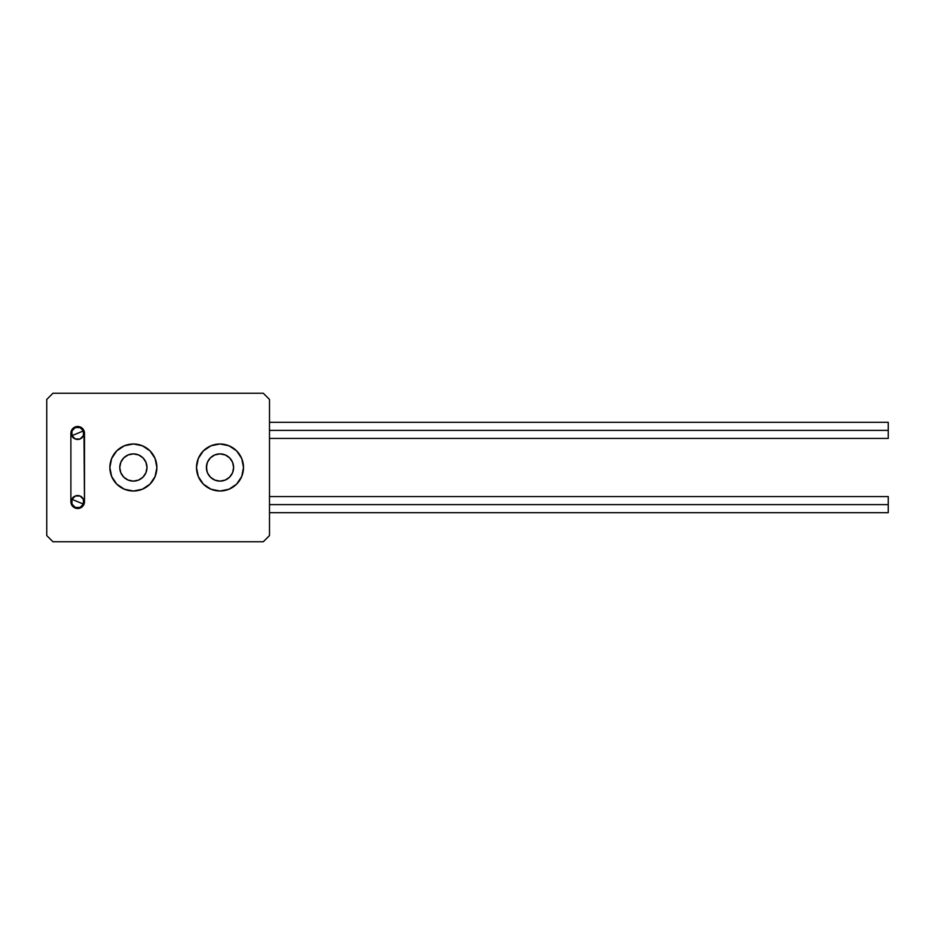 <?xml version="1.0" encoding="UTF-8"?>
<svg xmlns="http://www.w3.org/2000/svg" width="935" height="935" viewBox="0 0 935 935"><rect width="100%" height="100%" fill="white"/><g stroke="black" fill="none" stroke-linecap="round" stroke-linejoin="round"><path stroke-width="1.4" d="M243.509 467.5A23.515 23.515 0 0 1 220.006 491.015A23.515 23.515 0 0 1 196.49 467.5L198.278 476.499L203.374 484.131L211.006 489.227L220.006 491.015L228.993 489.227L236.625 484.131L241.721 476.499L243.509 467.5L241.721 458.501L236.625 450.869L228.993 445.773L220.006 443.985L211.006 445.773L203.374 450.869L198.278 458.501L196.49 467.5A23.515 23.515 0 0 1 220.006 443.985A23.515 23.515 0 0 1 243.509 467.5L243.065 462.918M233.61 467.5A13.616 13.616 0 0 1 220.006 481.116A13.616 13.616 0 0 1 206.39 467.5L207.418 472.713L210.375 477.13L214.793 480.076L220.006 481.116L225.206 480.076L229.624 477.13L232.581 472.713L233.61 467.5L232.581 462.287L229.624 457.869L225.206 454.924L220.006 453.884L214.793 454.924L210.375 457.869L207.418 462.287L206.39 467.5A13.616 13.616 0 0 1 220.006 453.884A13.616 13.616 0 0 1 233.61 467.5L233.353 470.153M156.893 467.5A23.515 23.515 0 0 1 133.378 491.015A23.515 23.515 0 0 1 109.862 467.5L111.651 476.499L116.746 484.131L124.378 489.227L133.378 491.015L142.377 489.227L149.997 484.131L155.093 476.499L156.893 467.5L155.093 458.501L149.997 450.869L142.377 445.773L133.378 443.985L124.378 445.773L116.746 450.869L111.651 458.501L109.862 467.5A23.515 23.515 0 0 1 133.378 443.985A23.515 23.515 0 0 1 156.893 467.5M146.982 467.5A13.616 13.616 0 0 1 133.378 481.116A13.616 13.616 0 0 1 119.762 467.5L120.802 472.713L123.747 477.13L128.165 480.076L133.378 481.116L138.579 480.076L142.997 477.13L145.953 472.713L146.982 467.5L145.953 462.287L142.997 457.869L138.579 454.924L133.378 453.884L128.165 454.924L123.747 457.869L120.802 462.287L119.762 467.5A13.616 13.616 0 0 1 133.378 453.884A13.616 13.616 0 0 1 146.982 467.5M269.502 535.568L269.502 399.432L269.502 535.568L263.308 541.751L52.933 541.751L263.308 541.751L269.502 535.568M263.308 393.249L52.933 393.249L263.308 393.249L269.502 399.432L263.308 393.249M46.75 399.432L46.75 535.568L46.75 399.432L52.933 393.249L46.75 399.432M52.933 541.751L46.75 535.568L52.933 541.751M70.885 501.721L72.872 506.525L77.687 508.523L82.502 506.525L84.489 501.721L83.975 430.673L80.293 426.991L75.08 426.991L71.399 430.673L70.885 433.279L70.885 501.721L70.885 433.279A6.802 6.802 0 0 1 77.687 426.477A6.802 6.802 0 0 1 84.489 433.279L84.489 501.721A6.802 6.802 0 0 1 77.687 508.523A6.802 6.802 0 0 1 70.885 501.721M149.997 484.131L146.433 487.053M137.959 490.559L133.378 491.015M128.785 490.559L124.378 489.227M113.825 480.567L111.651 476.499M128.785 444.441L133.378 443.985M120.802 462.287L119.762 467.5L120.802 472.713M224.587 490.559L220.006 491.015M215.412 444.441L220.006 443.985M206.647 464.847L206.647 470.153M72.872 428.475L71.399 430.673M80.293 508.009L82.502 506.525M269.502 430.38L888.25 430.38L888.25 422.328L888.25 430.38L269.502 430.38M888.25 438.421L888.25 430.38L888.25 438.421L269.502 438.421M888.25 504.619L269.502 504.619L888.25 504.619L888.25 496.578L888.25 512.672L888.25 504.619M83.402 430.918L71.972 435.652C72.766 438.492 75.466 439.602 80.059 438.994C83.729 436.177 84.851 433.478 83.402 430.918A6.183 6.183 0 0 1 80.059 438.994A6.183 6.183 0 0 1 71.972 435.652A6.183 6.183 0 0 1 75.314 427.564A6.183 6.183 0 0 1 83.402 430.918L83.402 435.652L80.059 438.994L75.326 439.006L71.972 435.652L71.972 430.918L75.314 427.564L80.048 427.564L83.402 430.918C82.607 428.078 79.907 426.956 75.314 427.564C71.644 430.392 70.522 433.08 71.972 435.652L83.402 430.918M71.972 499.348L83.402 504.082C84.851 501.522 83.729 498.822 80.059 496.006C75.466 495.398 72.766 496.508 71.972 499.348A6.183 6.183 0 0 1 80.059 496.006A6.183 6.183 0 0 1 83.402 504.082A6.183 6.183 0 0 1 75.314 507.436A6.183 6.183 0 0 1 71.972 499.348L75.326 495.994L80.059 496.006L83.402 499.348L83.402 504.082L80.048 507.436L75.314 507.436L71.972 504.082L71.972 499.348C70.522 501.92 71.644 504.608 75.314 507.436C79.907 508.044 82.607 506.922 83.402 504.082L71.972 499.348M269.502 422.328L888.25 422.328M269.502 512.672L888.25 512.672M269.502 496.578L888.25 496.578"/></g></svg>
